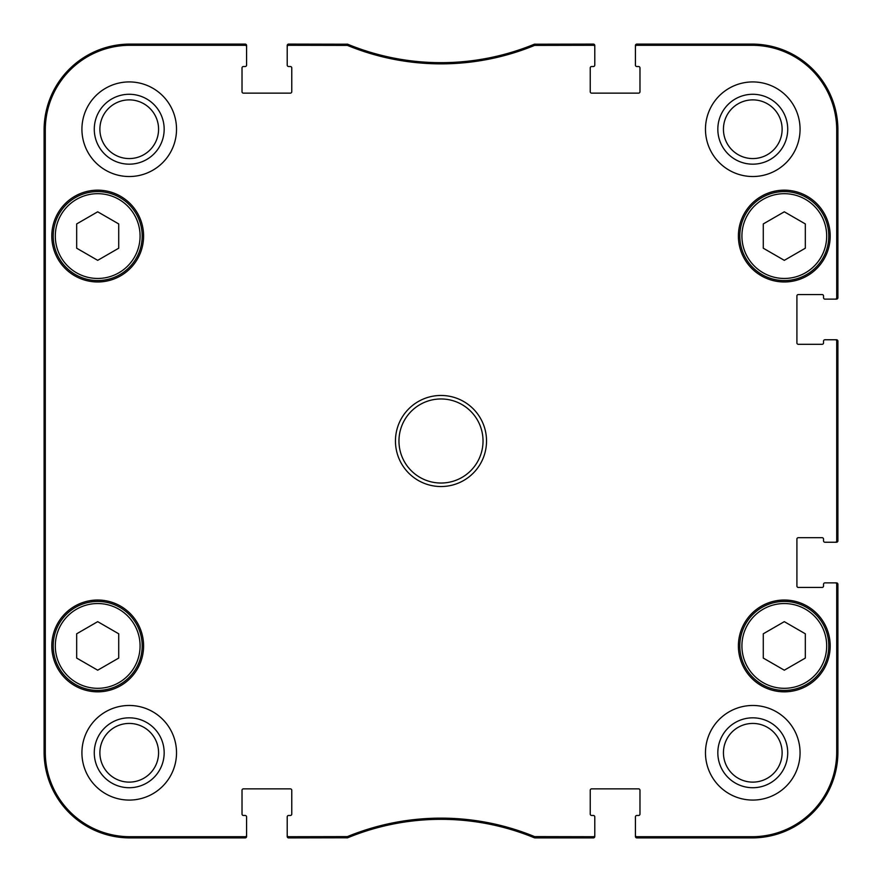 <?xml version="1.0" encoding="UTF-8"?>
<svg xmlns="http://www.w3.org/2000/svg" width="882" height="882" viewBox="0 0 882 882"><rect width="100%" height="100%" fill="white"/><g stroke="black" fill="none" stroke-linecap="round" stroke-linejoin="round"><path stroke-width="1.32" d="M118.717 633.794L118.717 658.071L97.693 670.199L76.679 658.071L76.679 633.794L97.693 621.656L118.717 633.794M53.207 645.933A44.486 44.486 0 0 0 119.941 684.454A44.486 44.486 0 0 0 119.941 607.4A44.486 44.486 0 0 0 53.207 645.933M805.321 633.794L805.321 658.071L784.307 670.199L763.283 658.071L763.283 633.794L784.307 621.656L805.321 633.794M739.811 645.933A44.486 44.486 0 0 0 806.545 684.454A44.486 44.486 0 0 0 806.545 607.4A44.486 44.486 0 0 0 739.811 645.933M44.618 476.181L44.574 475.034M44.409 460.492L44.365 451.011M44.365 432.18L44.42 418.421M534.58 836.599L534.878 837.9L593.388 837.9A1.4 1.4 90 0 0 594.788 836.5L594.788 835.309A1.4 1.4 90 0 1 593.388 836.709L534.58 836.599A246.409 246.409 0 0 0 347.42 836.599L288.612 836.709A1.4 1.4 90 0 1 287.212 835.309L287.212 836.5A1.4 1.4 90 0 0 288.612 837.9L347.651 837.79A245.218 245.218 0 0 1 534.349 837.79L535.109 836.709M593.388 837.9A1.4 1.4 90 0 0 594.788 836.5A1.4 1.4 90 0 1 593.388 837.9L593.388 836.709M636.826 837.9A1.4 1.4 90 0 1 635.426 836.5A1.4 1.4 90 0 0 636.826 837.9L752.07 837.9A85.83 85.83 0 0 0 837.9 752.07L837.9 584.281A1.4 1.4 0 0 0 836.5 582.87L835.309 582.87A1.4 1.4 0 0 1 836.709 584.281L836.709 752.07A84.639 84.639 0 0 1 752.07 836.709L636.826 836.709A1.4 1.4 90 0 1 635.426 835.309L635.426 836.5A1.4 1.4 90 0 0 636.826 837.9L636.826 836.709M837.9 584.281A1.4 1.4 0 0 0 836.5 582.87A1.4 1.4 0 0 1 837.9 584.281L836.709 584.281M837.9 540.842A1.4 1.4 0 0 1 836.5 542.243A1.4 1.4 0 0 0 837.9 540.842L837.9 341.158A1.4 1.4 0 0 0 836.5 339.757L835.309 339.757A1.4 1.4 0 0 1 836.709 341.158L836.709 540.842A1.4 1.4 0 0 1 835.309 542.243L836.5 542.243A1.4 1.4 0 0 0 837.9 540.842L836.709 540.842M837.9 341.158A1.4 1.4 0 0 0 836.5 339.757A1.4 1.4 0 0 1 837.9 341.158L836.709 341.158M837.9 297.719A1.4 1.4 -0 0 1 836.5 299.13A1.4 1.4 -0 0 0 837.9 297.719L837.9 129.93A85.83 85.83 0 0 0 752.07 44.1L636.826 44.1A1.4 1.4 -90 0 0 635.426 45.5L635.426 46.691A1.4 1.4 -90 0 1 636.826 45.291L752.07 45.291A84.639 84.639 0 0 1 836.709 129.93L836.709 297.719A1.4 1.4 -0 0 1 835.309 299.13L836.5 299.13A1.4 1.4 -0 0 0 837.9 297.719L836.709 297.719M636.826 44.1A1.4 1.4 -90 0 0 635.426 45.5A1.4 1.4 -90 0 1 636.826 44.1L636.826 45.291M593.388 44.1A1.4 1.4 -90 0 1 594.788 45.5A1.4 1.4 -90 0 0 593.388 44.1L534.349 44.21A245.218 245.218 0 0 1 347.651 44.21L288.612 44.1A1.4 1.4 -90 0 0 287.212 45.5L287.212 46.691A1.4 1.4 -90 0 1 288.612 45.291L347.42 45.401A246.409 246.409 0 0 0 534.58 45.401L593.388 45.291A1.4 1.4 -90 0 1 594.788 46.691L594.788 45.5A1.4 1.4 -90 0 0 593.388 44.1L593.388 45.291M535.109 45.291L534.878 44.1L534.58 45.401M347.42 45.401L347.122 44.1L346.891 45.291M288.612 44.1A1.4 1.4 -90 0 0 287.212 45.5A1.4 1.4 -90 0 1 288.612 44.1L288.612 45.291M245.174 44.1A1.4 1.4 -90 0 1 246.574 45.5A1.4 1.4 -90 0 0 245.174 44.1L129.93 44.1A85.83 85.83 0 0 0 44.1 129.93L44.1 752.07A85.83 85.83 0 0 0 129.93 837.9L245.174 837.9A1.4 1.4 90 0 0 246.574 836.5L246.574 835.309A1.4 1.4 90 0 1 245.174 836.709L129.93 836.709A84.639 84.639 0 0 1 45.291 752.07L45.291 129.93A84.639 84.639 0 0 1 129.93 45.291L245.174 45.291A1.4 1.4 -90 0 1 246.574 46.691L246.574 45.5A1.4 1.4 -90 0 0 245.174 44.1L245.174 45.291M245.174 837.9A1.4 1.4 90 0 0 246.574 836.5A1.4 1.4 90 0 1 245.174 837.9L245.174 836.709M288.612 837.9A1.4 1.4 90 0 1 287.212 836.5A1.4 1.4 90 0 0 288.612 837.9L288.612 836.709M346.891 836.709L347.122 837.9L347.42 836.599M44.541 314.885L44.541 244.832L44.85 314.885M44.541 637.168L44.541 567.115L44.85 637.168M44.354 441L44.673 476.677L44.673 405.367L44.354 441M94.275 129.224A34.949 34.949 0 0 0 146.699 159.488A34.949 34.949 0 0 0 146.699 98.96A34.949 34.949 0 0 0 94.275 129.224M99.886 129.224A29.338 29.338 0 0 1 143.898 103.811A29.338 29.338 0 0 1 143.898 154.637A29.338 29.338 0 0 1 99.886 129.224M94.275 752.776A34.949 34.949 0 0 0 146.699 783.04A34.949 34.949 0 0 0 146.699 722.512A34.949 34.949 0 0 0 94.275 752.776M99.886 752.776A29.338 29.338 0 0 1 143.898 727.363A29.338 29.338 0 0 1 143.898 778.189A29.338 29.338 0 0 1 99.886 752.776M717.827 752.776A34.949 34.949 0 0 0 770.251 783.04A34.949 34.949 0 0 0 770.251 722.512A34.949 34.949 0 0 0 717.827 752.776M723.438 752.776A29.338 29.338 0 0 1 767.45 727.363A29.338 29.338 0 0 1 767.45 778.189A29.338 29.338 0 0 1 723.438 752.776M717.827 129.224A34.949 34.949 0 0 0 770.251 159.488A34.949 34.949 0 0 0 770.251 98.96A34.949 34.949 0 0 0 717.827 129.224M723.438 129.224A29.338 29.338 0 0 1 767.45 103.811A29.338 29.338 0 0 1 767.45 154.637A29.338 29.338 0 0 1 723.438 129.224M176.521 752.776A47.286 47.286 0 0 1 105.575 793.734A47.286 47.286 0 0 1 105.575 711.818A47.286 47.286 0 0 1 176.521 752.776M800.062 752.776A47.286 47.286 0 0 1 729.127 793.734A47.286 47.286 0 0 1 729.127 711.818A47.286 47.286 0 0 1 800.062 752.776M800.062 129.224A47.286 47.286 0 0 1 729.127 170.182A47.286 47.286 0 0 1 729.127 88.266A47.286 47.286 0 0 1 800.062 129.224M176.521 129.224A47.286 47.286 0 0 1 105.575 170.182A47.286 47.286 0 0 1 105.575 88.266A47.286 47.286 0 0 1 176.521 129.224M143.59 645.933A45.886 45.886 0 0 1 74.749 685.678A45.886 45.886 0 0 1 74.749 606.188A45.886 45.886 0 0 1 143.59 645.933M830.194 645.933A45.886 45.886 0 0 1 761.353 685.678A45.886 45.886 0 0 1 761.353 606.188A45.886 45.886 0 0 1 830.194 645.933M830.194 236.067A45.886 45.886 0 0 1 761.353 275.812A45.886 45.886 0 0 1 761.353 196.322A45.886 45.886 0 0 1 830.194 236.067M143.59 236.067A45.886 45.886 0 0 1 74.749 275.812A45.886 45.886 0 0 1 74.749 196.322A45.886 45.886 0 0 1 143.59 236.067M398.962 441A42.038 42.038 0 0 1 462.014 404.595A42.038 42.038 0 0 1 462.014 477.405A42.038 42.038 0 0 1 398.962 441M395.456 441A45.544 45.544 0 0 0 463.767 480.436A45.544 45.544 0 0 0 463.767 401.564A45.544 45.544 0 0 0 395.456 441M594.788 835.309L594.788 816.886A1.4 1.4 0 0 0 593.388 815.475L591.635 815.475A1.4 1.4 0 0 1 590.234 814.075L590.234 790.261A1.4 1.4 0 0 1 591.635 788.861L638.579 788.861A1.4 1.4 0 0 1 639.979 790.261L639.979 814.075A1.4 1.4 0 0 1 638.579 815.475L636.826 815.475A1.4 1.4 0 0 0 635.426 816.886L635.426 835.309M835.309 582.87L824.935 582.87A1.4 1.4 0 0 0 823.534 584.281L823.534 586.023A1.4 1.4 0 0 1 822.134 587.434L798.32 587.434A1.4 1.4 0 0 1 796.909 586.023L796.909 539.089A1.4 1.4 0 0 1 798.32 537.689L822.134 537.689A1.4 1.4 0 0 1 823.534 539.089L823.534 540.842A1.4 1.4 0 0 0 824.935 542.243L835.309 542.243M835.309 339.757L824.935 339.757A1.4 1.4 0 0 0 823.534 341.158L823.534 342.911A1.4 1.4 0 0 1 822.134 344.311L798.32 344.311A1.4 1.4 0 0 1 796.909 342.911L796.909 295.977A1.4 1.4 0 0 1 798.32 294.566L822.134 294.566A1.4 1.4 0 0 1 823.534 295.977L823.534 297.719A1.4 1.4 0 0 0 824.935 299.13L835.309 299.13M635.426 46.691L635.426 65.114A1.4 1.4 0 0 0 636.826 66.525L638.579 66.525A1.4 1.4 0 0 1 639.979 67.925L639.979 91.739A1.4 1.4 0 0 1 638.579 93.139L591.635 93.139A1.4 1.4 0 0 1 590.234 91.739L590.234 67.925A1.4 1.4 0 0 1 591.635 66.525L593.388 66.525A1.4 1.4 0 0 0 594.788 65.114L594.788 46.691M287.212 46.691L287.212 65.114A1.4 1.4 0 0 0 288.612 66.525L290.365 66.525A1.4 1.4 0 0 1 291.766 67.925L291.766 91.739A1.4 1.4 0 0 1 290.365 93.139L243.421 93.139A1.4 1.4 0 0 1 242.021 91.739L242.021 67.925A1.4 1.4 0 0 1 243.421 66.525L245.174 66.525A1.4 1.4 0 0 0 246.574 65.114L246.574 46.691M246.574 835.309L246.574 816.886A1.4 1.4 0 0 0 245.174 815.475L243.421 815.475A1.4 1.4 0 0 1 242.021 814.075L242.021 790.261A1.4 1.4 0 0 1 243.421 788.861L290.365 788.861A1.4 1.4 0 0 1 291.766 790.261L291.766 814.075A1.4 1.4 0 0 1 290.365 815.475L288.612 815.475A1.4 1.4 0 0 0 287.212 816.886L287.212 835.309M805.321 223.929L805.321 248.206L784.307 260.344L763.283 248.206L763.283 223.929L784.307 211.801L805.321 223.929M739.811 236.067A44.486 44.486 0 0 0 806.545 274.6A44.486 44.486 0 0 0 806.545 197.546A44.486 44.486 0 0 0 739.811 236.067A44.486 44.486 0 0 0 806.545 274.6A44.486 44.486 0 0 0 806.545 197.546A44.486 44.486 0 0 0 739.811 236.067M118.717 223.929L118.717 248.206L97.693 260.344L76.679 248.206L76.679 223.929L97.693 211.801L118.717 223.929M53.207 236.067A44.486 44.486 0 0 0 119.941 274.6A44.486 44.486 0 0 0 119.941 197.546A44.486 44.486 0 0 0 53.207 236.067A44.486 44.486 0 0 0 119.941 274.6A44.486 44.486 0 0 0 119.941 197.546A44.486 44.486 0 0 0 53.207 236.067M55.312 645.933A42.391 42.391 0 0 1 118.894 609.219A42.391 42.391 0 0 1 118.894 682.635A42.391 42.391 0 0 1 55.312 645.933M741.916 645.933A42.391 42.391 0 0 1 805.498 609.219A42.391 42.391 0 0 1 805.498 682.635A42.391 42.391 0 0 1 741.916 645.933M44.1 129.93L45.291 129.93M44.1 752.07L45.291 752.07M837.9 752.07L836.709 752.07M837.9 129.93L836.709 129.93M129.93 837.9L129.93 836.709M752.07 44.1L752.07 45.291M129.93 44.1L129.93 45.291M752.07 837.9L752.07 836.709M741.916 236.067A42.391 42.391 0 0 1 805.498 199.365A42.391 42.391 0 0 1 805.498 272.781A42.391 42.391 0 0 1 741.916 236.067M55.312 236.067A42.391 42.391 0 0 1 118.894 199.365A42.391 42.391 0 0 1 118.894 272.781A42.391 42.391 0 0 1 55.312 236.067"/></g></svg>
